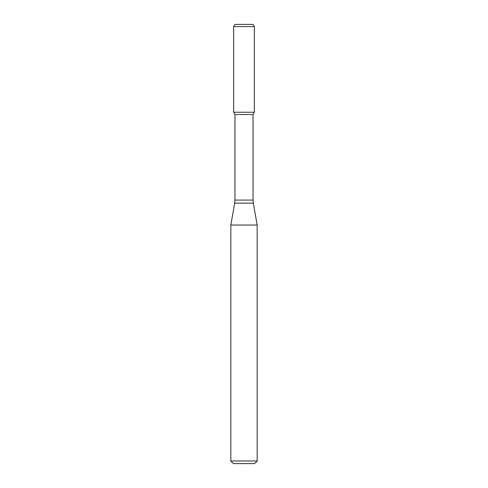 <?xml version="1.0" encoding="UTF-8"?>
<svg xmlns="http://www.w3.org/2000/svg" width="488" height="488" viewBox="0 0 488 488"><rect width="100%" height="100%" fill="white"/><g stroke="black" fill="none" stroke-linecap="round" stroke-linejoin="round"><path stroke-width="0.73" d="M234.954 114.521L253.046 114.521L253.046 200.08L234.954 200.08L234.954 114.521L233.636 112.24L254.364 112.24L254.364 26.596L233.636 26.596L234.905 24.4L253.095 24.4L254.364 26.596M244 225.029L257.176 225.029L253.315 203.13L234.685 203.13L230.824 225.029L244 225.029M257.176 460.965L254.541 463.6L233.459 463.6L230.824 460.965L257.176 460.965L257.176 225.029M233.636 26.596L233.636 112.24L254.364 112.24L253.046 114.521M253.046 200.08L253.315 203.13M234.954 200.08L234.685 203.13M230.824 460.965L230.824 225.029"/></g></svg>
